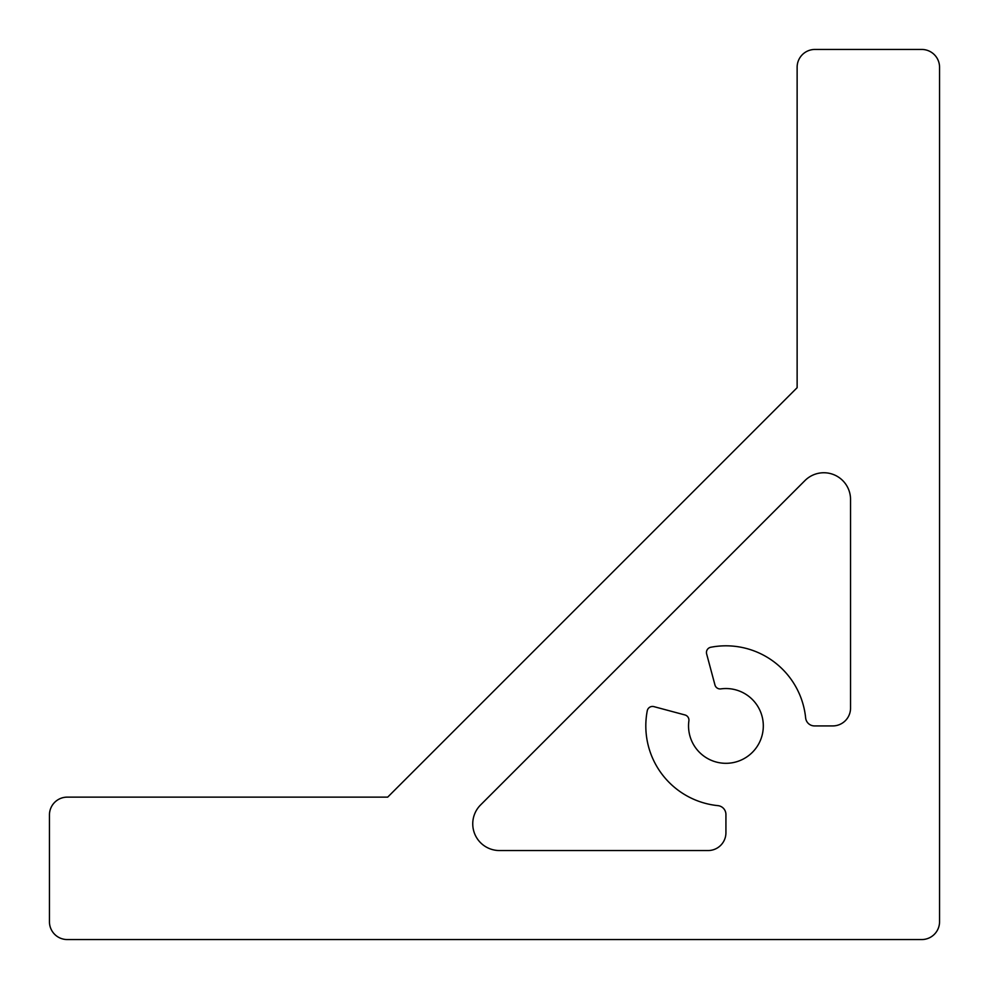 <?xml version="1.0" encoding="UTF-8"?>
<svg xmlns="http://www.w3.org/2000/svg" width="989" height="989" viewBox="0 0 989 989"><rect width="100%" height="100%" fill="white"/><g stroke="black" fill="none" stroke-linecap="round" stroke-linejoin="round"><path stroke-width="1.48" d="M480.567 804.959A26.703 26.703 0 0 0 499.457 850.54L708.124 850.54A17.802 17.802 0 0 0 725.926 832.738L725.926 814.491A8.901 8.901 0 0 0 717.915 805.639A80.109 80.109 0 0 1 647.263 710.77A5.341 5.341 0 0 1 653.89 706.628L684.981 714.96A5.341 5.341 0 0 1 688.888 720.845A37.384 37.384 0 0 0 725.926 763.31A37.384 37.384 0 0 0 763.31 725.926A37.384 37.384 0 0 0 720.845 688.888A5.341 5.341 0 0 1 714.96 684.981L706.628 653.89A5.341 5.341 0 0 1 710.77 647.263A80.109 80.109 0 0 1 805.639 717.915A8.901 8.901 0 0 0 814.491 725.926L832.738 725.926A17.802 17.802 0 0 0 850.54 708.124L850.54 499.457A26.703 26.703 0 0 0 804.959 480.567L480.567 804.959M797.134 387.688L387.688 797.134L67.252 797.134A17.802 17.802 0 0 0 49.45 814.936L49.45 921.748A17.802 17.802 0 0 0 67.252 939.55L921.748 939.55A17.802 17.802 0 0 0 939.55 921.748L939.55 67.252A17.802 17.802 0 0 0 921.748 49.45L814.936 49.45A17.802 17.802 0 0 0 797.134 67.252L797.134 387.688"/></g></svg>
